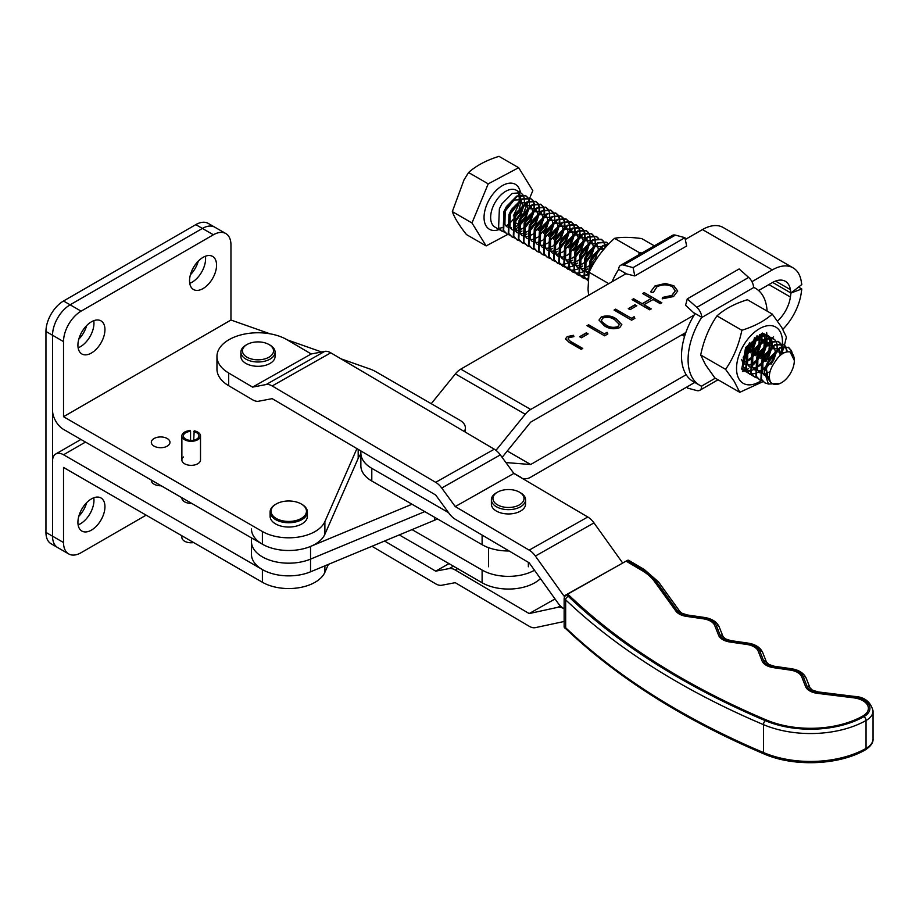 <?xml version="1.0" encoding="UTF-8"?>
<svg xmlns="http://www.w3.org/2000/svg" width="919" height="919" viewBox="0 0 919 919"><rect width="100%" height="100%" fill="white"/><g stroke="black" fill="none" stroke-linecap="round" stroke-linejoin="round"><path stroke-width="1.38" d="M189.544 280.766A19.115 11.028 120 0 0 193.495 289.519A19.115 11.028 120 0 0 208.222 284.396A19.115 11.028 120 0 0 216.562 265.166A19.115 11.028 120 0 0 212.611 256.424A19.115 11.028 120 0 0 197.884 261.536A19.115 11.028 120 0 0 189.544 280.766M189.739 283.339A19.115 11.028 120 0 0 205.58 258.825A19.115 11.028 120 0 0 205.385 256.252M77.92 345.211A19.115 11.028 120 0 0 81.883 353.964A19.115 11.028 120 0 0 96.61 348.841A19.115 11.028 120 0 0 104.95 329.611A19.115 11.028 120 0 0 100.987 320.869A19.115 11.028 120 0 0 86.26 325.981A19.115 11.028 120 0 0 77.92 345.211M78.126 347.784A19.115 11.028 120 0 0 93.956 323.27A19.115 11.028 120 0 0 93.761 320.697M167.235 438.524A9.328 5.388 0 0 0 157.08 437.352A9.328 5.388 0 0 0 151.325 442.326A9.328 5.388 0 0 0 154.059 446.129A9.328 5.388 0 0 0 164.214 447.3A9.328 5.388 0 0 0 169.969 442.326A9.328 5.388 0 0 0 167.235 438.524M183.421 456.984A9.328 5.388 0 0 0 181.87 459.959A9.328 5.388 0 0 0 184.593 463.762A9.328 5.388 0 0 0 194.759 464.934A9.328 5.388 0 0 0 200.514 459.959L200.514 435.916A9.328 5.388 0 0 0 194.196 430.816L193.691 440.167M146.144 515.145L81.102 552.698A24.859 14.348 -60 0 1 68.672 553.927A24.859 14.348 -60 0 1 63.526 542.543L52.544 536.202A24.859 14.348 120 0 0 57.69 547.586A24.859 14.348 -60 0 1 52.544 536.202L52.544 335.251A24.859 14.348 -60 0 1 70.12 304.809L81.102 311.15A24.859 14.348 120 0 0 63.526 341.604L63.526 416.698L230.956 320.03L270.037 333.804M63.526 416.698L262.386 531.504A37.288 21.528 0 0 0 298.641 537.041A37.288 21.528 0 0 0 324.889 521.567L356.917 448.598M464.279 431.505A18.644 10.764 0 0 0 465.37 427.863A18.644 10.764 0 0 0 459.914 420.247L375.699 371.632A31.074 17.943 0 0 0 369.92 369.001L340.88 358.778M321.627 351.988L287.348 339.904M63.526 341.604L52.544 335.251L52.544 410.356A15.543 8.972 -120 0 0 63.526 429.391L262.386 544.197A37.288 21.528 0 0 0 298.641 549.723A37.288 21.528 0 0 0 324.889 534.261L358.192 458.363A43.503 25.112 180 0 1 360.868 453.997M81.102 311.15L213.38 234.782L202.398 228.44L70.12 304.809L202.398 228.44A24.859 14.348 -60 0 1 214.828 227.211L225.81 233.552A24.859 14.348 120 0 1 230.956 244.936L230.956 320.03M225.81 233.552A24.859 14.348 120 0 0 213.38 234.782M104.95 506.714A19.115 11.028 -60 0 1 96.61 525.944A19.115 11.028 -60 0 1 81.883 531.056A19.115 11.028 -60 0 1 77.92 522.314A19.115 11.028 -60 0 1 86.26 503.084A19.115 11.028 -60 0 1 100.987 497.96A19.115 11.028 -60 0 1 104.95 506.714M93.761 497.799A19.115 11.028 -60 0 1 93.956 500.361A19.115 11.028 -60 0 1 78.126 524.875M151.336 480.086A9.328 5.388 0 0 0 151.325 480.384A9.328 5.388 0 0 0 154.059 484.187A9.328 5.388 0 0 0 161.17 485.76M181.882 497.719A9.328 5.388 0 0 0 181.87 498.018A9.328 5.388 0 0 0 184.593 501.82A9.328 5.388 0 0 0 191.703 503.394M63.526 542.543L63.526 467.449L262.386 582.255A37.288 21.528 0 0 0 298.641 587.781A37.288 21.528 0 0 0 324.889 572.319L328.37 564.392M68.672 553.927L51.096 543.772A24.859 14.348 -60 0 1 45.95 532.4L52.544 536.202L52.544 461.097A15.543 8.972 60 0 1 55.76 453.986A15.543 8.972 60 0 1 63.526 454.756L262.386 569.562A37.288 21.528 0 0 0 310.921 571.652M262.386 582.255L262.386 569.562A37.288 21.528 0 0 1 251.461 554.341L251.461 541.659A37.288 21.528 180 0 0 262.386 556.88A37.288 21.528 180 0 0 310.542 559.12L424.808 511.607L310.542 559.12A37.288 21.528 180 0 1 262.386 556.88A37.288 21.528 180 0 1 251.461 541.659L251.461 537.891M251.461 528.965A37.288 21.528 0 0 0 262.386 544.197A37.288 21.528 0 0 0 310.542 546.437L412.034 504.232M586.345 332.839L588.149 333.873L581.394 337.778L579.59 336.733L586.345 332.839L587.93 333.999M601.198 316.975C606.793 315.091 611.836 315.734 616.304 318.904L621.83 324.637L619.682 327.635C614.053 329.565 608.941 328.945 604.369 325.797L599.004 320.053L601.198 317.227C606.793 315.343 611.836 315.987 616.304 319.157L616.304 318.904M635.018 304.729L636.821 305.763L630.066 309.669L628.263 308.635L635.018 304.729L636.603 305.889M673.558 296.527L662.22 298.824L662.542 297.423L671.858 295.424L675.27 290.783L672.18 286.625C666.999 284.212 661.898 284.293 656.867 286.9L653.524 292.219L651.1 292.414L650.962 291.312L655.052 285.866L665.379 283.454L673.88 285.786L677.682 290.99L673.558 296.527M495.984 450.356L525.254 414.251A15.543 8.972 -60 0 1 530.677 409.46L694.167 315.045M751.949 281.673L772.351 269.899A41.481 23.951 -60 0 1 793.086 267.843A41.481 23.951 -60 0 1 801.23 281.203L801.793 284.557L790.972 293.012L772.626 282.42L790.972 293.012L790.409 289.657A25.95 14.98 120 0 0 785.32 281.294A25.95 14.98 120 0 0 772.351 282.581L758.6 290.519M793.086 267.843L723.207 227.51A41.481 23.951 120 0 0 702.461 229.566L685.298 239.468M626.138 273.632L460.798 369.116A15.543 8.972 120 0 0 455.376 373.907L431.229 403.694M644.253 292.621L661.841 302.776L660.256 303.684L653.041 299.525L644.035 304.729L651.249 308.887L649.664 309.795L632.088 299.651L633.662 298.744L642.232 303.684L651.238 298.48L642.68 293.54L644.253 292.621L661.611 302.902M634.121 316.699L634.891 318.33L631.64 320.214L614.064 310.059L615.638 309.152L631.41 318.261L634.121 316.699L634.799 318.388M607.08 332.31L607.85 333.953L604.599 335.826L587.023 325.682L588.597 324.763L604.38 333.873L607.08 332.31L607.758 333.999M571.044 341.696L582.749 348.45L581.164 349.358L569.298 342.5L565.449 338.881L567.23 336.584L573.502 335.309L573.927 336.618L568.953 337.675L568.011 338.996L571.044 341.948L582.52 348.577M685.838 332.54L530.677 422.143L502.13 457.363M662.277 298.836L662.542 297.423M662.542 297.676L671.858 295.424M671.858 295.677L675.27 290.909M650.962 291.438L655.052 285.866M655.052 286.119L665.379 283.454M665.379 283.707L673.88 285.786M673.88 286.039L677.682 291.128M651.02 309.014L644.035 304.729M632.306 299.778L633.662 298.744M633.662 298.997L642.232 303.684M642.232 303.936L651.238 298.48M642.898 293.666L644.253 292.874M628.481 308.761L635.018 304.982M614.283 310.185L615.638 309.152M615.638 309.404L631.41 318.261M631.41 318.514L634.121 316.952M616.304 319.157L621.83 324.775M599.004 320.18L601.198 317.227M601.44 320.34L602.198 322.213L605.954 325.154C609.423 327.623 613.387 328.198 617.821 326.877L619.337 324.556M617.821 326.624L619.349 324.441L614.742 319.823C611.33 317.285 607.402 316.699 602.944 318.043L601.428 320.214L602.198 321.96L605.954 324.889C609.423 327.371 613.387 327.945 617.821 326.624L617.821 326.877M587.241 325.808L588.597 324.763M588.597 325.016L604.38 333.873M604.38 334.125L607.08 332.563M579.809 336.859L586.345 333.092M565.461 339.008L567.23 336.584M567.23 336.836L573.502 335.309M573.502 335.561L573.847 336.63M568.022 339.122L571.044 341.948M262.386 569.562A37.288 21.528 0 0 0 310.542 571.813L434.48 520.269A62.147 35.875 0 0 0 437.49 518.936M522.394 478.454L525.254 478.684A15.543 8.972 120 0 0 530.677 477.202L694.775 382.43M686.183 374.711L530.677 464.52L507.277 451.011M530.677 464.52L505.932 462.567M782.839 329.335A41.481 23.951 120 0 0 801.23 292.977L801.793 288.968L790.972 293.012L790.409 297.021A25.95 14.98 -60 0 1 777.543 321.087M801.793 288.968L798.542 287.096M772.351 337.641A41.481 23.951 120 0 0 773.626 336.871M361.041 451.034A37.288 21.528 0 0 0 360.868 453.101L360.868 465.784A37.288 21.528 0 0 0 371.793 481.016L482.107 544.691A37.288 21.528 0 0 0 509.103 550.986M360.868 453.101A37.288 21.528 0 0 0 371.793 468.322L448.529 512.618M399.26 534.915L482.107 582.749A37.288 21.528 0 0 0 540.464 578.591M412.034 529.608L482.107 570.056L482.107 582.749M534.49 570.251A37.288 21.528 180 0 1 482.107 570.056M521.785 478.098A15.543 8.972 120 0 0 520.625 477.191A15.543 8.972 120 0 0 519.361 476.662M86.673 325.556A19.425 11.212 -60 0 1 78.781 339.214M198.297 261.111A19.425 11.212 -60 0 1 190.405 274.77M86.673 502.659A19.425 11.212 -60 0 1 78.781 516.317M45.95 532.4L45.95 331.449A24.859 14.348 -60 0 1 63.526 301.007L195.804 224.638A24.859 14.348 -60 0 1 208.234 223.409L214.828 227.211A24.859 14.348 -60 0 0 202.398 228.44L195.804 224.638M45.95 331.449L52.544 335.251A24.859 14.348 -60 0 1 70.12 304.809L63.526 301.007M564.14 626.609A10.879 6.284 180 0 1 565.667 627.746A3.113 2.171 133.6 0 0 566.184 629.067L564.783 628.022A3.113 1.815 -59.5 0 1 564.14 626.609L564.14 598.694A3.113 1.815 -59.5 0 1 566.357 594.903L567.471 594.271A15.543 8.972 180 0 1 569.654 595.903A745.803 430.586 0 0 0 674.776 674.132A745.803 430.586 0 0 0 766.239 719.933A74.876 43.227 0 0 0 862.792 716.05A18.644 10.764 0 0 0 868.386 708.354A18.644 10.764 0 0 0 853.648 697.831L817.473 693.351A15.543 8.972 180 0 1 809.628 690.858A15.543 8.972 180 0 1 805.584 686.585L801.701 676.798A15.543 8.972 0 0 0 790.329 670.1L773.453 667.654A15.543 8.972 180 0 1 766.136 665.23A15.543 8.972 180 0 1 762.092 660.956L758.209 651.157A15.543 8.972 0 0 0 746.848 644.46L729.973 642.013A15.543 8.972 180 0 1 722.656 639.59A15.543 8.972 180 0 1 718.612 635.316L714.718 625.529A15.543 8.972 0 0 0 703.357 618.832L686.482 616.385A15.543 8.972 180 0 1 679.164 613.961A15.543 8.972 180 0 1 675.924 611.135L654.569 581.589A62.147 35.875 0 0 0 641.611 570.285L626.08 561.13L567.471 594.271A15.543 8.972 180 0 1 569.654 595.903A745.803 430.586 0 0 0 674.776 674.132A745.803 430.586 0 0 0 766.239 719.933A74.876 43.227 0 0 0 862.792 716.039A18.644 10.764 0 0 0 868.386 708.354A18.644 10.764 0 0 0 853.648 697.831M626.08 561.13L627.183 560.51A3.113 1.815 -59.5 0 1 628.768 560.36L644.299 569.527A3.113 1.815 -59.5 0 0 642.726 569.665L627.183 560.51M564.14 621.485L535.375 627.643A15.543 8.88 60.5 0 1 529.183 626.253L455.25 582.68L441.729 585.254A15.543 8.88 60.5 0 1 435.686 583.829L371.954 546.277M564.806 596.511L563.967 596.017L622.783 562.991M563.967 596.017L535.375 556.041A15.543 8.88 -119.5 0 0 529.183 550.136L455.25 506.564L441.729 488.035A15.543 8.88 -119.5 0 0 435.686 482.337L272.173 385.957A15.543 8.88 -119.5 0 0 266.131 384.533L252.599 387.117L228.682 373.011A41.022 23.676 180 0 1 216.964 356.446A41.022 23.676 180 0 1 242.49 334.516A41.022 23.676 180 0 1 287.291 339.869L311.208 353.976L324.729 351.391A15.543 8.88 60.5 0 1 330.771 352.816L494.284 449.196A15.543 8.88 60.5 0 1 500.327 454.894L513.859 473.423L587.781 516.995A15.543 8.88 60.5 0 1 593.973 522.9L622.577 562.876M384.579 541.027L435.686 571.147L449.207 568.574A15.543 8.88 60.5 0 1 455.25 569.998L529.183 613.57L557.776 607.31A15.543 8.88 60.5 0 1 563.967 608.7A15.543 8.88 -119.5 0 1 557.776 602.795L529.183 562.819L455.25 519.246A15.543 8.88 -119.5 0 1 449.207 513.549L435.686 495.031L272.173 398.651L258.641 401.224A15.543 8.88 -119.5 0 1 252.599 399.799L228.682 385.704L228.682 373.011M529.183 613.57L555.03 598.958M435.686 571.147L448.989 563.623M566.357 594.903A13.98 8.076 180 0 1 568.333 596.374A3.113 2.171 133.6 0 0 565.667 599.831L565.667 627.746A750.467 433.274 0 0 0 671.444 706.458A750.467 433.274 0 0 0 763.471 752.546A79.528 45.916 0 0 0 866.043 748.411A23.308 13.452 0 0 0 873.05 738.796L873.05 710.892A23.308 13.452 180 0 1 866.043 720.507L866.043 748.411L866.043 720.507A79.528 45.916 180 0 1 763.471 724.643A750.467 433.274 180 0 1 671.444 678.544A750.467 433.274 180 0 1 565.667 599.831A10.879 6.284 0 0 0 564.14 598.694M252.599 387.117L311.208 353.976M455.25 506.564L513.859 473.423M216.964 356.446L216.964 369.128A41.022 23.676 0 0 0 228.682 385.704M497.145 504.646A15.543 8.972 0 0 0 519.109 505.048A15.543 8.972 0 0 0 519.798 492.366A15.543 8.972 0 0 0 519.465 492.17A15.543 8.972 0 0 0 497.489 492.17A15.543 8.972 0 0 0 497.145 504.646M520.188 492.584A17.093 9.868 180 0 1 520.556 492.802A17.093 9.868 180 0 1 520.935 493.021A17.093 9.868 180 0 1 525.565 499.775A17.093 9.868 180 0 1 514.766 508.954A17.093 9.868 180 0 1 496.019 506.53A17.093 9.868 180 0 1 491.389 499.775A17.093 9.868 180 0 1 496.386 492.802L497.489 492.17M525.565 499.775L525.565 504.094A17.093 9.868 180 0 1 514.766 513.261A17.093 9.868 180 0 1 496.019 510.849A17.093 9.868 180 0 1 491.389 504.094L491.389 499.775M246.66 356.997A15.543 8.972 0 0 0 268.624 357.399A15.543 8.972 0 0 0 269.313 344.717A15.543 8.972 0 0 0 268.968 344.522A15.543 8.972 0 0 0 247.004 344.522A15.543 8.972 0 0 0 246.66 356.997M269.692 344.947A17.093 9.868 180 0 1 270.071 345.153A17.093 9.868 180 0 1 270.45 345.372A17.093 9.868 180 0 1 275.08 352.126A17.093 9.868 180 0 1 264.281 361.305A17.093 9.868 180 0 1 245.522 358.881A17.093 9.868 180 0 1 240.893 352.126A17.093 9.868 180 0 1 245.901 345.153L247.004 344.522M275.08 352.126L275.08 356.446A17.093 9.868 180 0 1 264.281 365.613A17.093 9.868 180 0 1 245.522 363.2A17.093 9.868 180 0 1 240.893 356.446L240.893 352.126M193.691 431.666A7.766 4.48 180 0 1 198.952 435.916A7.766 4.48 180 0 1 198.538 437.364A7.766 4.48 180 0 1 189.923 440.339A7.766 4.48 180 0 1 183.421 435.916A7.766 4.48 180 0 1 183.834 434.469A7.766 4.48 180 0 1 190.566 431.448L190.44 430.551A9.328 5.388 0 0 0 182.364 434.182A9.328 5.388 0 0 0 181.87 435.916A9.328 5.388 0 0 0 189.67 441.223A9.328 5.388 0 0 0 200.009 437.651A9.328 5.388 0 0 0 200.514 435.916M181.87 535.766L181.87 537.408A9.328 5.388 0 0 0 193.679 542.589M190.566 431.448L190.566 440.385M633.088 267.613L634.788 275.953L686.642 246.016L684.931 237.676L675.385 235.115A9.328 5.388 -120 0 0 672.432 235.379L620.578 265.327A9.328 5.388 60 0 1 623.53 265.063L633.088 267.613L684.931 237.676M634.788 275.953L625.012 273.529A55.933 32.291 120 0 0 624.277 274.712M611.985 281.811A55.933 32.291 120 0 1 618.418 269.726L618.648 269.359A9.328 5.388 60 0 1 620.578 265.327M626 273.598L618.648 269.359M768.881 337.618L767.193 335.251M766.986 335.067L766.113 334.447M748.537 373.413L744.631 369.817L743.207 366.095L747.342 346.337L761.288 334.091L767.25 335.159M767.468 335.343L769.214 337.595M763.827 334.7L763.39 333.873M763.7 333.884L764.16 334.677M742.311 369.863L743.264 370.334M743.517 370.437L745.091 370.862M745.378 370.92L746.251 371M746.561 371.012L749.835 370.61M756.578 367.301L760.427 363.935M761.265 363.028L763.953 359.639L768.686 350.185M769.019 349.048L769.904 342.247M769.869 341.742L769.019 337.939M769.364 337.893L770.306 341.546M770.352 342.017L769.754 348.324M769.502 349.323L764.436 359.915L760.909 364.211M760.151 364.969L754.729 369.07M754.269 369.323L750.318 370.885M749.95 370.977L746.722 371.276M746.423 371.253L745.573 371.138M745.286 371.092L743.735 370.61M743.482 370.495L741.966 369.599M743.735 367.922L744.781 367.692M751.524 364.383L755.372 361.018M756.211 360.11L758.899 356.721L763.632 347.267M763.965 346.13L764.849 339.329M764.815 338.824L763.965 335.021M764.309 334.976L765.251 338.629M765.297 339.111L764.7 345.406M764.447 346.406L759.381 356.997L756.911 360.145M755.096 362.052L752.983 363.913M746.469 361.466L750.318 358.1M751.168 357.204L753.844 353.804L758.577 344.349M758.91 343.212L759.795 336.411M759.76 335.917L759.599 334.585M760.002 334.447L760.197 335.711M760.243 336.193L759.645 342.488M759.393 343.488L754.327 354.079L751.857 357.227M750.042 359.134L747.928 360.995M743.264 357.077L745.263 355.182M747.136 353.08L752.994 342.936M753.856 340.294L754.442 337.721M755.039 337.239L754.591 339.57M754.338 340.57L749.272 351.161L745.746 355.458M744.987 356.216L743.126 357.87M772.282 314.091L747.388 299.72C734.809 303.626 724.677 309.014 716.969 315.883C709.077 327.382 703.655 340.421 700.703 354.998L705.447 364.659L714.867 377.939L739.761 392.31L734.132 381.213L725.596 369.369C733.488 357.87 738.899 344.832 741.863 330.254C754.43 326.348 764.574 320.961 772.282 314.091L781.69 327.371L786.434 337.032L784.47 345.153M782.414 343.913A32.487 18.759 120 0 0 780.208 331.77A32.487 18.759 120 0 0 749.559 337.043A32.487 18.759 120 0 0 738.796 378.651A32.487 18.759 120 0 0 761.288 380.627M779.886 355.653A32.487 18.759 120 0 0 781.828 348.565M782.126 346.75A32.487 18.759 120 0 0 782.402 344.016M763.034 381.638L739.761 392.31M784.435 345.291L782.195 352.471M774.786 339.72L762.437 333.057L745.619 347.52L741.794 368.944L753.523 376.285M700.703 354.998L725.596 369.369M716.969 315.883L741.863 330.254M748.571 373.355L751.305 373.918M751.616 373.93L754.89 373.528M755.269 373.424L759.312 371.713M759.783 371.437L765.481 366.853M767.227 364.912L772.868 355.492M742.713 371.529L744.206 370.966M745.114 370.552L745.791 370.231M746.056 370.093L748.617 368.576M750.467 367.255L754.798 363.373M755.51 362.614L759.473 357.594L765.424 345.464M765.699 344.51L766.676 340.019M766.894 338.02L766.94 335.171M766.928 334.941L766.641 332.529M529.723 198.056L532.813 190.635L518.649 167.695L488.23 183.857L468.575 172.519L464.049 179.802L452.32 211.623C454.491 217.769 459.213 225.419 466.473 234.575L486.128 245.913L507.747 234.437M789.547 374.791A18.173 10.5 120 0 0 794.326 360.466A18.173 10.5 120 0 0 790.133 351.931C784.734 351.115 779.645 354.493 774.866 362.063C769.617 369.53 768.135 376.124 770.432 381.867A18.173 10.5 120 0 0 781.472 382.741A18.173 10.5 120 0 0 789.547 374.791M794.326 360.466L790.133 351.931M529.424 207.016L526.208 216.769L523.29 221.502L517.523 227.648M516.926 228.119L514.697 229.67M504.52 232.116L502.015 231.163L498.603 227.544L499.373 208.843L501.877 203.88L512.285 193.381L520.774 192.841L522.762 194.667M524.37 204.098L521.153 213.851L514.996 222.421L515.41 220.227L519.89 214.23L522.463 205.753M522.808 221.226L519.568 225.063L518.259 224.305M517.788 224.029L514.996 222.421M788.651 347.462L779.691 347.727L769.272 358.226L764.482 372.034A21.286 12.292 -60 0 1 768.675 360.42L780.174 348.002L788.651 347.462L791.477 350.748L792.258 353.378M768.284 383.97L764.838 382.867L761.426 379.248L762.196 360.547L764.7 355.584L775.119 345.084L783.597 344.545L785.596 346.371M764.608 382.729L760.943 378.973L761.713 360.271L764.217 355.308L774.637 344.809L783.114 344.269L785.285 346.348M762.288 380.903L759.783 379.949L756.371 376.331L757.141 357.629L759.645 352.666L770.065 342.167L778.542 341.627L780.541 343.453M759.553 379.811L755.889 376.055L756.659 357.353L759.163 352.391L769.582 341.891L778.06 341.351L780.231 343.43M757.233 377.985L754.729 377.031L751.317 373.413L752.087 354.711L754.591 349.748L765.01 339.249L773.488 338.709L775.487 340.535M754.499 376.893L750.834 373.137L751.604 354.435L754.108 349.473L764.528 338.973L773.247 338.571M752.179 375.067L749.674 374.113L746.262 370.495L747.032 351.793L749.536 346.831L759.956 336.331L768.433 335.791L770.432 337.618M749.444 373.976L745.78 370.219L746.55 351.517L749.065 346.555L759.473 336.055L767.951 335.515L770.122 337.595M747.124 372.149L746.331 371.942M746.067 371.862L741.644 368.312M744.39 371.058L741.771 368.887M685.16 334.539L684.678 333.206M685.023 334.987L684.356 333.402M684.552 336.492L682.093 334.711M684.575 336.434L681.967 334.78M684.724 334.355L682.622 334.401M684.586 334.034L683.035 334.16M588.378 276.722L590.343 261.364L592.858 256.39L603.266 245.89L608.206 244.5M588.252 277.768L589.872 261.076L592.376 256.114L602.784 245.614L608.458 244.247M588.011 280.8L584.53 277.136L585.288 258.446L587.804 253.472L598.212 242.972L606.689 242.432L608.585 244.109M588.011 280.777L584.047 276.86L584.817 258.17L587.321 253.196L597.729 242.696L606.218 242.156L608.389 244.236M588.137 278.974L585.679 278.848M585.392 278.79L582.887 277.848L579.475 274.218L580.234 255.528L582.749 250.554L593.157 240.054L601.635 239.514L603.634 241.341M588.171 278.652L585.495 278.618M585.196 278.572L582.405 277.572L578.993 273.942L579.763 255.252L582.267 250.278L592.675 239.779L601.164 239.239L603.335 241.318M588.688 274.448L588.045 274.747M587.632 274.93L583.979 275.964M583.634 276.01L580.624 275.93M580.337 275.884L577.833 274.93L574.421 271.3L575.179 252.61L577.695 247.636L588.103 237.136L596.58 236.597L598.579 238.423M588.769 273.885L588.011 274.264M587.574 274.471L583.852 275.631M583.508 275.689L580.44 275.7M580.142 275.654L577.35 274.655L573.938 271.025L574.708 252.334L577.212 247.36L587.62 236.861L596.109 236.321L598.28 238.4M594.053 262.34L589.584 267.36M587.689 268.968L582.991 271.829M582.577 272.013L578.924 273.046M578.579 273.092L575.57 273.012M575.283 272.966L572.778 272.013L569.366 268.382L570.125 249.692L572.64 244.718L583.048 234.219L591.526 233.679L593.525 235.505M572.537 271.863L568.884 268.107L569.654 249.417L572.158 244.443L582.566 233.943L591.055 233.403L593.226 235.482M595.133 244.948L591.905 254.689L584.53 264.442M582.635 266.05L577.948 268.911M577.523 269.095L573.87 270.129M573.525 270.175L570.515 270.094M570.228 270.048L567.724 269.095L564.312 265.465L565.07 246.774L567.586 241.8L577.994 231.301L586.471 230.761L588.47 232.599M567.482 268.945L563.829 265.189L564.599 246.499L567.103 241.525L577.511 231.025L586 230.485L588.171 232.564M590.078 242.03L586.85 251.772L579.475 261.524M577.58 263.133L572.893 265.993M572.468 266.177L568.815 267.211M568.47 267.257L565.461 267.176M565.174 267.13L562.669 266.177L559.257 262.547L560.016 243.857L562.531 238.883L572.939 228.394L581.417 227.843L583.416 229.681M562.428 266.028L558.775 262.271L559.545 243.581L562.049 238.607L572.457 228.107L580.946 227.567L583.117 229.658M585.024 239.112L581.796 248.854L574.421 258.607M572.526 260.215L567.839 263.075M567.414 263.259L563.761 264.293M563.416 264.339L560.406 264.27M560.119 264.212L557.615 263.259L554.203 259.629L554.961 240.939L557.477 235.965L567.885 225.477L576.362 224.925L578.361 226.763M557.373 263.11L553.72 259.353L554.49 240.663L556.994 235.689L567.402 225.201L575.891 224.65L578.062 226.74M555.065 261.295L552.56 260.341L549.148 256.711L549.907 238.021L552.422 233.047L562.83 222.559L571.308 222.007L573.307 223.845M552.319 260.192L548.666 256.435L549.436 237.745L551.94 232.771L562.348 222.283L570.837 221.732L573.008 223.822M550.01 258.377L547.506 257.423L544.094 253.793L544.852 235.103L547.368 230.141L557.776 219.641L566.253 219.09L568.252 220.928M547.264 257.286L543.611 253.518L544.381 234.827L546.885 229.853L557.305 219.365L565.782 218.814L567.953 220.905M569.86 230.359L566.632 240.1L559.257 249.853M557.362 251.461L555.133 253.012M544.956 255.459L542.451 254.506L539.039 250.876L539.798 232.185L542.313 227.223L552.721 216.723L561.199 216.172L563.198 218.01M542.21 254.368L538.557 250.6L539.327 231.91L541.831 226.947L552.25 216.447L560.728 215.896L562.899 217.987M564.806 227.441L561.578 237.182L554.203 246.935M552.308 248.544L550.079 250.094M539.901 252.541L537.397 251.588L533.985 247.958L534.743 229.268L537.259 224.305L547.667 213.805L556.144 213.254L558.143 215.092M537.155 251.45L533.502 247.682L534.272 228.992L536.776 224.029L547.196 213.53L555.673 212.978L557.844 215.069M534.847 249.623L532.342 248.67L528.93 245.04L529.689 226.35L532.204 221.387L542.612 210.888L551.09 210.336L553.089 212.174M532.101 248.532L528.448 244.764L529.218 226.074L531.722 221.111L542.141 210.612L550.619 210.06L552.79 212.151M529.792 246.706L527.288 245.752L523.876 242.122L524.634 223.432L527.15 218.469L537.558 207.97L546.035 207.418L548.034 209.256M527.047 245.614L523.393 241.846L524.163 223.156L526.667 218.194L537.087 207.694L545.564 207.143L547.735 209.233M524.738 243.788L522.233 242.834L518.821 239.216L519.58 220.514L522.095 215.551L532.503 205.052L540.981 204.5L542.98 206.338M521.992 242.696L518.339 238.929L519.109 220.238L521.613 215.276L532.032 204.776L540.51 204.225L542.681 206.315M519.683 240.87L517.179 239.916L513.767 236.298L514.525 217.596L517.041 212.634L527.449 202.134L535.938 201.594L537.925 203.421M516.938 239.779L513.284 236.022L514.054 217.321L516.558 212.358L526.978 201.858L535.455 201.307L537.626 203.398M539.533 212.852L536.317 222.605L528.942 232.358M527.035 233.954L524.806 235.505M514.629 237.952L512.124 236.999L508.712 233.38L509.482 214.678L511.986 209.716L522.394 199.216L530.883 198.676L532.871 200.503M511.883 236.861L508.23 233.104L509 214.403L511.504 209.44L521.923 198.941L530.401 198.401L532.572 200.48M534.479 209.934L531.262 219.687L523.887 229.44M521.981 231.037L519.752 232.587M509.574 235.034L507.07 234.081L503.658 230.462L504.428 211.761L506.932 206.798L517.34 196.298L525.829 195.758L527.816 197.585M506.828 233.943L503.175 230.187L503.945 211.485L506.449 206.522L516.869 196.023L525.346 195.483L527.517 197.562M788.169 347.187L791.006 350.472L791.741 352.873M785.768 346.624L787.365 351.816M785.458 346.612L786.905 351.897M780.713 343.706L782 346.785M782.08 347.187L781.954 354.033M780.403 343.695L781.598 346.911M781.678 347.336L781.334 354.47M775.659 340.788L776.946 343.867M777.026 344.269L777.175 349.266M777.095 349.967L773.867 359.72L770.949 364.452M770.604 337.87L771.891 340.949M771.971 341.351L772.121 346.36M772.04 347.06L768.812 356.802L765.895 361.535M770.294 337.859L771.489 341.075M771.569 341.5L771.558 346.773M771.443 347.531L768.33 356.526L765.424 361.259M764.838 334.045L765.378 334.7M765.55 334.953L766.837 338.031M766.917 338.433L767.066 343.442M766.986 344.143L763.758 353.884L760.84 358.617M764.562 333.988L765.067 334.677M761.472 334.056L761.782 335.113M761.862 335.515L762.012 340.524M761.931 341.225L758.703 350.966L755.786 355.699M761.104 334.137L761.391 335.24M761.46 335.665L761.449 340.949M761.334 341.696L758.221 350.69L755.315 355.423M757.072 335.826L756.957 337.606M756.877 338.307L753.649 348.048L750.731 352.781M756.578 336.136L756.394 338.031M756.28 338.778L753.166 347.773L750.26 352.505M749.697 342.787L745.677 349.863M603.806 241.594L605.093 244.684M605.184 245.086L605.437 247.475M603.496 241.582L604.702 244.81M604.782 245.224L604.966 248.004M593.697 235.758L594.984 238.848M595.075 239.25L595.225 244.247M588.642 232.852L589.929 235.93M590.021 236.332L590.17 241.329M583.588 229.934L584.875 233.012M584.966 233.415L585.116 238.412M583.278 229.922L584.484 233.139M584.564 233.552L584.553 238.837M584.427 239.595L581.325 248.578L578.407 253.311M578.545 227.016L579.82 230.095M579.912 230.497L580.061 235.494M579.969 236.194L576.741 245.936L573.835 250.669M578.223 227.004L579.429 230.221M579.51 230.635L579.498 235.919M579.372 236.677L576.27 245.66L573.353 250.393M573.49 224.098L574.766 227.177M574.857 227.579L575.007 232.576M574.915 233.277L571.687 243.018L568.781 247.751M573.169 224.087L574.375 227.303M574.455 227.717L574.444 233.001M574.318 233.759L571.216 242.742L568.298 247.475M568.436 221.18L569.711 224.259M569.803 224.661L569.952 229.658M568.114 221.169L569.321 224.385M569.401 224.799L569.389 230.083M569.263 230.841L566.161 239.825L563.244 244.557M563.381 218.262L564.657 221.341M564.748 221.743L564.898 226.74M563.06 218.251L564.266 221.468M564.346 221.881L564.335 227.165M564.209 227.923L561.107 236.907L558.189 241.64M558.327 215.345L559.602 218.423M559.694 218.825L559.843 223.822M559.751 224.523L556.523 234.265L553.617 238.997M558.005 215.333L559.212 218.55M559.292 218.975L559.28 224.247M559.154 225.006L556.052 233.989L553.135 238.722M553.272 212.427L554.548 215.505M554.639 215.908L554.789 220.905M554.697 221.605L551.469 231.347L548.563 236.08M548.218 209.509L549.493 212.588M549.585 212.99L549.734 217.987M549.642 218.688L546.414 228.44L543.508 233.162M543.163 206.591L544.439 209.67M544.53 210.072L544.68 215.069M544.588 215.77L541.36 225.523L538.454 230.244M542.853 206.58L544.048 209.796M544.128 210.221L544.117 215.494M543.991 216.252L540.889 225.247L537.971 229.968M538.109 203.673L539.384 206.752M539.476 207.154L539.625 212.151M537.799 203.662L538.993 206.878M539.074 207.303L539.062 212.576M538.948 213.334L535.834 222.329L532.917 227.05M533.054 200.756L534.33 203.834M534.421 204.236L534.571 209.233M532.744 200.744L533.939 203.961M534.019 204.386L534.008 209.658M533.893 210.417L530.78 219.411L527.862 224.144M528 197.838L529.275 200.916M529.367 201.318L529.516 206.315M522.945 194.92L524.221 197.999M524.312 198.401L524.462 203.398M770.432 381.867C765.791 376.916 765.205 369.771 768.675 360.42M764.482 372.034L768.387 384.039L780.208 383.476L781.472 382.741M488.23 183.857L471.975 222.972L486.128 245.913M516.547 229.75L516.811 229.118M518.707 224.569L523.129 213.92M524.048 211.726L528.172 201.789M528.414 201.215L528.747 200.422M528.976 199.86L529.689 198.148M471.975 222.972L452.32 211.623M518.649 167.695L498.994 156.345C486.415 160.251 476.283 165.638 468.575 172.519M769.41 378.237L767.733 376.193L766.503 369.335M766.618 368.174L768.031 362.81L776.934 351.724L784.286 352.735M769.329 376.721L767.216 376.641M764.436 375.389L762.678 373.275L762.977 359.892L771.88 348.806L778.152 348.611M778.531 348.944L779.645 350.61L780.174 355.412M770.065 371.552L766.549 373.321M764.39 373.792L759.806 372.781M759.324 372.425L757.624 370.357L757.922 356.974L766.825 345.889L773.097 345.693M773.476 346.026L775.199 350.886M775.188 351.621L772.603 360.099L766.722 367.359M765.033 368.622L759.806 370.817M759.312 370.885L754.752 369.863M754.269 369.507L752.569 367.439L752.868 354.056L761.771 342.971L768.043 342.776M768.422 343.109L770.145 347.968M770.133 348.703L767.549 357.181L760.633 365.257M759.979 365.716L754.752 367.899M754.258 367.968L749.697 366.945M749.215 366.589L747.515 364.521L747.813 351.138L756.716 340.053L762.988 339.858M763.367 340.191L765.09 345.05M765.079 345.785L762.494 354.263L755.579 362.339M754.924 362.798L749.697 364.981M749.203 365.05L744.643 364.027M744.16 363.671L742.782 362.132L744.149 362.132M742.311 361.305L741.599 359.398M756.44 336.228L757.934 336.94M758.313 337.273L760.036 342.132M760.024 342.867L757.44 351.345L750.524 359.421M749.87 359.88L744.643 362.063M754.798 337.422L754.981 339.214M754.97 339.95L752.385 348.427L745.47 356.503M744.815 356.963L743.115 357.962M589.745 270.829L591.124 260.709L600.027 249.612L604.415 248.635M587.482 273.23L585.782 271.162L586.069 257.791L594.972 246.694L601.244 246.499M601.635 246.832L603.197 250.048M589.538 271.243L587.953 271.622M587.471 271.691L582.91 270.668M582.428 270.312L580.728 268.245L581.015 254.873L589.918 243.776L596.19 243.581M596.58 243.914L598.292 248.773M598.28 249.508L595.707 257.986L588.78 266.062M588.126 266.521L582.899 268.716M582.416 268.773L577.856 267.751M577.373 267.395L575.673 265.327L575.96 251.955L584.863 240.858L591.135 240.663M591.526 240.996L593.237 245.855M593.226 246.591L590.653 255.068L583.726 263.144M583.071 263.604L577.844 265.798M577.362 265.855L572.801 264.833M572.319 264.477L570.619 262.409L570.906 249.038L579.809 237.941L586.081 237.745M586.471 238.09L588.183 242.949M588.171 243.673L585.598 252.151L578.671 260.238M578.017 260.686L572.79 262.88M572.307 262.937L567.747 261.915M567.264 261.559L565.564 259.491L565.851 246.12L574.754 235.023L581.026 234.827M581.417 235.172L583.128 240.031M583.117 240.755L580.544 249.233L573.617 257.32M572.962 257.768L567.735 259.962M567.253 260.02L562.692 258.997M562.21 258.641L560.51 256.585L560.797 243.202L569.7 232.105L575.972 231.91M576.362 232.254L578.074 237.113M578.062 237.837L575.489 246.315L568.562 254.402M567.908 254.85L562.681 257.044M562.198 257.102L557.638 256.079M557.155 255.735L555.455 253.667L555.742 240.284L564.645 229.187L570.917 228.992M571.308 229.336L573.019 234.196M573.008 234.919L570.435 243.397L563.508 251.484M562.853 251.932L557.626 254.126M557.144 254.184L552.583 253.162M552.101 252.817L550.401 250.749L550.688 237.366L559.591 226.269L565.863 226.085M566.253 226.419L567.965 231.278M567.953 232.002L565.38 240.479L558.453 248.567M557.799 249.015L552.572 251.209M552.089 251.266L547.529 250.244M547.046 249.899L545.346 247.831L545.633 234.448L554.536 223.351L560.808 223.168M561.199 223.501L562.91 228.36M562.899 229.084L560.326 237.561L553.399 245.649M552.756 246.097L547.517 248.291M547.035 248.348L542.474 247.326M541.992 246.981L540.292 244.913L540.59 231.531L549.482 220.434L555.754 220.25M556.144 220.583L557.856 225.442M557.844 226.177L555.271 234.644L548.344 242.731M547.701 243.179L542.463 245.373M541.98 245.43L537.42 244.408M536.937 244.063L535.237 241.996L535.536 228.613L544.427 217.527L550.699 217.332M551.09 217.665L552.801 222.524M552.79 223.26L550.217 231.726L543.29 239.813M542.647 240.261L537.408 242.455M536.926 242.513L532.365 241.49M531.883 241.146L530.183 239.078L530.481 225.695L539.373 214.609L545.645 214.414M546.035 214.747L547.747 219.607M547.735 220.342L545.162 228.808L538.235 236.895M537.592 237.343L532.365 239.537M531.871 239.595L527.311 238.572M526.828 238.228L525.128 236.16L525.427 222.777L534.33 211.692L540.59 211.496M540.981 211.829L542.692 216.689M542.681 217.424L540.108 225.89L533.181 233.977M532.538 234.425L527.311 236.62M526.817 236.677L522.256 235.655M521.774 235.31L520.074 233.242L520.372 219.859L529.275 208.774L535.536 208.579M535.926 208.912L537.638 213.771M537.626 214.506L535.053 222.972L528.126 231.06M527.483 231.508L522.256 233.702M521.762 233.759L517.202 232.748M516.719 232.392L515.019 230.324L515.318 216.941L524.221 205.856L530.481 205.661M530.872 205.994L532.595 210.853M532.572 211.588L529.999 220.055L523.072 228.142M522.429 228.59L517.202 230.784M516.708 230.853L512.147 229.83M511.665 229.474L509.965 227.407L510.263 214.024L519.166 202.938L525.427 202.743M525.817 203.076L527.54 207.935M527.517 208.67L524.944 217.148L518.017 225.224M517.374 225.672L513.974 227.407M511.653 227.935L507.093 226.913M506.61 226.556L504.91 224.489L505.209 211.106L514.112 200.02L520.372 199.825M520.763 200.158L522.486 205.017M699.681 385.268L693.087 381.454A55.933 32.291 -60 0 1 694.89 313.873L685.574 305.269L687.274 298.893L696.832 307.371A9.328 5.388 60 0 1 701.714 317.296L701.484 317.675A55.933 32.291 -60 0 0 699.681 385.268A55.933 32.291 -60 0 0 701.484 386.175L701.714 386.279A9.328 5.388 60 0 1 699.784 390.311A9.328 5.388 60 0 1 696.832 390.575L687.274 388.013L687.044 386.899M753.557 287.199L755.602 288.382A55.933 32.291 -60 0 0 753.798 287.463L753.557 287.36A9.328 5.388 -120 0 0 748.675 277.423L739.129 268.957L687.274 298.893M755.602 288.382A55.933 32.291 -60 0 1 767.101 311.104M694.362 313.057L701.714 317.296M608.803 283.649L589.056 272.254L588.022 289.301L588.619 295.298M654.305 245.844L641.703 238.572C630.216 237.045 621.164 236.964 614.558 238.331C603.611 248.107 595.11 259.411 589.056 272.254M638.257 255.114L639.452 252.702L614.558 238.331M639.452 252.702L641.921 253.001M281.972 520.659A17.714 10.224 0 0 0 303.477 516.892A17.714 10.224 0 0 0 301.271 503.98A17.714 10.224 0 0 0 295.516 501.763A17.714 10.224 0 0 0 276.228 503.98A17.714 10.224 0 0 0 281.972 520.659M301.593 504.175A18.644 10.764 180 0 1 301.926 504.359A18.644 10.764 180 0 1 307.394 511.975A18.644 10.764 180 0 1 281.616 521.923A18.644 10.764 180 0 1 270.106 511.975A18.644 10.764 180 0 1 275.562 504.359A18.644 10.764 180 0 1 275.907 504.175M307.394 511.975L307.394 516.283A18.644 10.764 180 0 1 281.616 526.231A18.644 10.764 180 0 1 270.106 516.283L270.106 511.975M262.386 531.504L262.386 544.197M324.889 521.567L324.889 534.261M358.192 449.357L358.192 458.363M63.526 454.756L85.501 442.073M324.889 572.319L324.889 565.84M530.677 409.46L460.798 369.116M772.351 269.899L702.461 229.566M790.409 289.657L775.533 281.065M525.254 414.251L455.376 373.907M310.542 571.813L310.542 546.437M790.409 297.021L768.881 284.591M434.48 517.19L434.48 520.269M371.793 468.322L371.793 481.016M482.107 535.076L482.107 544.691M568.333 596.374A747.354 431.482 0 0 0 673.661 674.753A747.354 431.482 0 0 0 765.32 720.657A76.426 44.123 0 0 0 863.871 716.682A20.195 11.66 0 0 0 869.144 705.114A20.195 11.66 0 0 0 853.969 696.947L817.795 692.478A13.98 8.076 180 0 1 810.742 690.238A13.98 8.076 180 0 1 807.1 686.39L803.206 676.591A17.093 9.868 0 0 0 790.708 669.227L773.832 666.78A13.98 8.076 180 0 1 767.25 664.598A13.98 8.076 180 0 1 763.609 660.75L759.726 650.962A17.093 9.868 0 0 0 747.227 643.599L730.352 641.152A13.98 8.076 180 0 1 723.758 638.969A13.98 8.076 180 0 1 720.117 635.121L716.234 625.334A17.093 9.868 0 0 0 703.736 617.959L686.861 615.512A13.98 8.076 180 0 1 680.278 613.329A13.98 8.076 180 0 1 677.36 610.79L656.005 581.245A63.698 36.783 0 0 0 642.726 569.665M686.861 615.512A3.113 0.62 -81.8 0 1 687.309 614.972L704.184 617.419A3.113 0.62 -81.8 0 0 703.736 617.959M557.776 607.31L560.36 605.851M455.25 569.998L457.662 568.631M449.207 568.574L453.423 566.184M730.352 641.152A3.113 0.62 -81.8 0 1 730.789 640.612L747.675 643.059A3.113 0.62 -81.8 0 0 747.227 643.599M773.832 666.78A3.113 0.62 -81.8 0 1 774.28 666.241L791.156 668.687A3.113 0.62 -81.8 0 0 790.708 669.227M817.795 692.478L818.174 691.927L854.36 696.407L853.969 696.947M566.184 629.067C596.27 657.705 631.571 683.977 672.088 707.883C700.611 724.689 731.283 740.048 764.103 753.959A3.113 1.505 113 0 1 763.471 752.546L763.471 724.643A3.113 1.505 113 0 1 765.32 720.657M266.131 384.533L324.729 351.391M272.173 385.957L330.771 352.816M435.686 482.337L494.284 449.196M441.729 488.035L500.327 454.894M529.183 550.136L587.781 516.995M535.375 556.041L593.973 522.9M866.043 720.507A3.113 1.769 -119.4 0 0 863.871 716.682A3.113 1.781 60.5 0 1 866.054 720.507M807.1 686.39A3.113 2.47 -21.6 0 1 809.984 687.78L812.316 690.089L818.174 691.927M803.206 676.591A3.113 2.47 -21.6 0 1 806.101 677.981L809.984 687.78M763.609 660.75A3.113 2.47 -21.6 0 1 766.492 662.151L768.824 664.46L774.28 666.241M759.726 650.962A3.113 2.47 -21.6 0 1 762.609 652.352L766.492 662.151M720.117 635.121A3.113 2.47 -21.6 0 1 723.012 636.511L725.344 638.831L730.789 640.612M716.234 625.334A3.113 2.47 -21.6 0 1 719.129 626.724L723.012 636.511M677.36 610.79A3.113 2.343 -35.8 0 1 679.876 611.514L681.852 613.191L687.309 614.972M656.005 581.245A3.113 2.343 -35.8 0 1 658.532 581.957L679.876 611.514M873.05 738.796C873.383 742.552 870.833 746.228 865.411 749.835A3.113 1.781 60.5 0 0 866.054 748.411A3.113 1.769 60.6 0 1 865.399 749.847A3.113 1.781 60.5 0 1 865.399 749.835C838.944 765.263 793.878 767.055 764.103 753.959M623.53 265.063L675.385 235.115M499.166 229.52A25.95 14.98 -60 0 1 484.623 222.329A25.95 14.98 -60 0 1 490.884 196.953A25.95 14.98 -60 0 1 520.453 192.657M515.134 216.792A21.286 12.292 120 0 0 518.534 210.336M519.212 208.521A21.286 12.292 120 0 0 520.74 200.181M520.728 199.595A21.286 12.292 120 0 0 520.062 195.242M519.936 194.874A21.286 12.292 120 0 0 518.385 192.048M520.774 192.841L516.329 190.279A21.286 12.292 120 0 0 496.249 200.629A21.286 12.292 120 0 0 495.042 227.142L502.015 231.163M498.948 228.142A21.286 12.292 120 0 0 502.165 227.636M505.944 225.936A21.286 12.292 120 0 0 506.587 225.534M507.081 225.212A21.286 12.292 120 0 0 513.296 219.308M748.675 277.423L696.832 307.371M753.798 287.463L701.484 317.675M715.304 378.191L701.484 386.175M465.37 427.863L465.37 432.148M80.952 439.443L55.76 453.986M513.675 473.182L520.625 477.191M528.356 562.336L528.356 566.759M488.586 547.678L488.586 566.759M873.05 710.892C870.603 701.691 864.365 696.855 854.36 696.407M806.101 677.981C803.643 672.926 798.657 669.825 791.156 668.687M762.609 652.352C760.151 647.286 755.177 644.185 747.675 643.059M719.129 626.724C716.671 621.658 711.685 618.556 704.184 617.419M658.532 581.957L644.299 569.527M519.465 492.17L520.556 492.802M268.968 344.522L270.071 345.153M498.833 608.367L493.308 605.104M181.87 435.916L181.87 459.959M513.319 215.976L518.167 205.695L519.132 201.33M519.224 200.618L519.178 195.517M519.109 195.104L518.017 192.014M718.038 379.777L699.784 390.311M301.271 503.98L301.926 504.359M276.228 503.98L275.562 504.359"/></g></svg>
